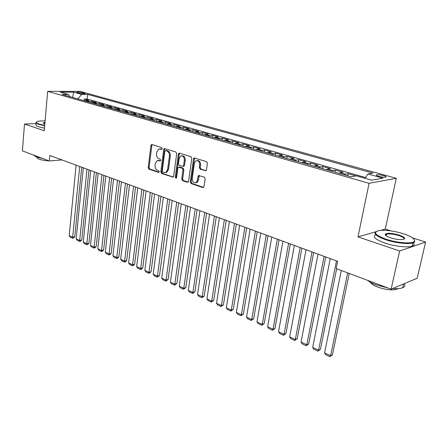 <?xml version="1.0" encoding="UTF-8"?>
<svg xmlns="http://www.w3.org/2000/svg" width="448" height="448" viewBox="0 0 448 448"><rect width="100%" height="100%" fill="white"/><g stroke="black" fill="none" stroke-linecap="round" stroke-linejoin="round"><path stroke-width="0.67" d="M162.243 148.658L161.711 147.577L151.995 144.542L151.525 144.564L150.937 145.499L148.182 167.619L148.921 169.142L158.514 172.418L159.264 171.774L158.732 170.694L157.478 170.268C155.747 169.434 154.946 167.793 155.075 165.351L155.31 163.503L157.058 160.625L160.362 160.899L160.748 160.266L160.216 159.186L158.956 158.777C157.209 157.954 156.402 156.318 156.537 153.854L156.772 151.99L158.62 149.027L161.834 149.313L162.243 148.658M383.488 175.577C380.542 174.838 378.274 174.574 376.684 174.798C375.766 175.129 376.505 175.655 378.902 176.378C381.858 177.122 384.132 177.386 385.734 177.167C386.663 176.831 385.913 176.299 383.488 175.577M205.24 170.817L205.934 170.722L206.45 169.842L207.413 163.24L206.584 161.61L194.085 157.959L193.53 158.878L190.277 181.95L191.078 183.551L202.798 187.561L203.532 187.454L203.997 186.614L205.145 178.741L204.322 177.111L198.559 175.521L198.061 176.389L197.501 180.275L196.207 182.56C193.693 183.282 192.36 181.927 192.203 178.494L194.354 163.29L195.815 160.86C198.29 160.266 199.584 161.644 199.696 164.993L199.326 167.552L200.144 169.17L205.918 170.733M375.603 231.84L358.002 236.897L399.655 250.992L391.121 289.173L417.183 278.258L425.6 242.077L412.558 237.86M358.002 236.897L369.074 183.327L47.656 91.33L80.002 91.375L396.284 178.298L369.074 183.327M36.254 123.592L24.5 124.034L44.285 130.732L47.656 91.33M24.5 124.034L22.4 150.881L49.325 160.978L61.88 159.919M391.121 289.173L336.196 268.57L337.646 261.341L49.812 155.478L49.325 160.978M176.697 153.591L175.913 152.018L164.282 148.579L163.699 149.509L160.798 171.914L161.554 173.46L173.135 177.15L173.645 176.282L176.697 153.591M179.502 153.143L190.988 156.738L191.794 158.334L188.569 181.367L188.082 182.218L187.415 182.302L182.526 180.628L181.742 179.043L183.008 169.809L182.218 168.224L178.405 167.222L177.873 168.118L176.574 177.677L176.226 178.282L175.246 177.223L178.371 154.118L178.942 153.188L179.502 153.143L178.942 153.188M353.108 176.417L356.003 175.924L348.18 173.712L347.76 175.834M344.159 174.81L345.453 174.149L340.284 172.682L343.028 172.256L335.395 170.094L334.986 172.2M331.33 171.153L332.629 170.503L327.583 169.075L330.366 168.672L322.907 166.566L322.515 168.644M318.797 167.586L320.113 166.947L315.185 165.553L317.996 165.178L310.71 163.117L310.335 165.172M306.561 164.097L307.882 163.475L303.072 162.109L305.911 161.756L298.794 159.746L298.43 161.778M294.605 160.692L295.938 160.087L291.234 158.749L294.101 158.418L287.146 156.447L286.793 158.463M282.923 157.36L284.262 156.772L279.67 155.467L282.559 155.154L275.761 153.227L275.419 155.226M271.505 154.106L272.854 153.53L268.358 152.253L271.275 151.962L264.622 150.08L264.298 152.057M260.338 150.926L261.694 150.36L257.303 149.117L260.238 148.837L253.736 147L253.417 148.954M249.424 147.818L250.785 147.263L246.49 146.042L249.446 145.785L243.079 143.987L242.771 145.925M238.745 144.771L240.111 144.234L235.906 143.041L238.885 142.8L232.652 141.036L232.361 142.957M228.295 141.798L229.667 141.266L225.551 140.101L228.547 139.871L222.449 138.152L222.163 140.05M218.07 138.886L219.447 138.365L215.421 137.222L218.428 137.01L212.458 135.324L212.184 137.206M208.062 136.03L209.44 135.526L205.498 134.406L208.522 134.21L202.675 132.558L202.412 134.422M198.262 133.241L199.646 132.742L195.782 131.645L198.822 131.466L193.094 129.847L192.836 131.695M188.664 130.502L190.053 130.015L186.267 128.94L189.319 128.778L183.708 127.193L183.462 129.024M179.262 127.826L180.656 127.35L176.949 126.297L180.006 126.146L174.513 124.589L174.272 126.403M170.05 125.199L171.444 124.734L167.815 123.704L170.884 123.564L165.497 122.041L165.267 123.838M161.028 122.629L162.422 122.17L158.861 121.162L161.941 121.033L156.66 119.543L156.436 121.324M152.18 120.109L153.58 119.661L150.091 118.67L153.177 118.552L147.997 117.09L147.778 118.854M143.511 117.639L144.906 117.197L141.49 116.228L144.581 116.122L139.502 114.688L139.294 116.435M135.005 115.214L136.405 114.783L133.05 113.831L136.147 113.742L131.169 112.33L130.967 114.066M126.666 112.84L128.066 112.414L124.779 111.479L127.882 111.401L122.993 110.018L122.802 111.737M118.485 110.51L119.89 110.09L116.659 109.178L119.767 109.105L114.974 107.75L114.789 109.452M110.466 108.22L111.866 107.811L108.696 106.915L111.81 106.854L107.106 105.521L106.921 107.212M102.586 105.98L103.992 105.577L100.884 104.692L103.998 104.647L99.378 103.337L99.204 105.011M94.858 103.779L96.264 103.382L93.212 102.519L96.326 102.474L91.795 101.192L87.276 101.618M91.627 102.855L91.795 101.192M77.543 92.747L79.15 93.195C81.698 93.755 83.703 93.929 85.154 93.71L82.807 92.747C80.259 92.187 78.266 92.019 76.821 92.238L77.543 92.747M365.081 178.298L367.892 173.97L372.988 173.13L87.657 94.388L81.687 94.405L77.801 98.918M367.892 173.97L382.99 178.17L371.745 180.186L356.457 175.862L351.008 176.764L62.138 94.455L68.41 94.438L60.351 92.159L73.634 92.165L81.687 94.405M365.585 177.526L87.186 99.064L84.347 99.086L88.799 100.346L84.28 100.761M96.264 103.382L99.378 103.337M103.992 105.577L107.106 105.521M111.866 107.811L114.974 107.75M119.89 110.09L122.993 110.018M128.066 112.414L131.169 112.33M136.405 114.783L139.502 114.688M144.906 117.197L147.997 117.09M153.58 119.661L156.66 119.543M162.422 122.17L165.497 122.041M171.444 124.734L174.513 124.589M180.656 127.35L183.708 127.193M190.053 130.015L193.094 129.847M199.646 132.742L202.675 132.558M209.44 135.526L212.458 135.324M219.447 138.365L222.449 138.152M229.667 141.266L232.652 141.036M240.111 144.234L243.079 143.987M250.785 147.263L253.736 147M261.694 150.36L264.622 150.08M272.854 153.53L275.761 153.227M284.262 156.772L287.146 156.447M295.938 160.087L298.794 159.746M307.882 163.475L310.71 163.117M320.113 166.947L322.907 166.566M332.629 170.503L335.395 170.094M345.453 174.149L348.18 173.712M399.655 250.992L425.6 242.077M391.031 230.905L385.302 229.057L396.284 178.298M84.185 100.733L84.347 99.086M87.186 99.064L87.657 94.388M69.944 96.678L68.41 94.438M93.212 102.519L91.812 102.906M100.884 104.692L99.478 105.095M108.696 106.915L107.296 107.318M116.659 109.178L115.259 109.586M124.779 111.479L123.379 111.899M133.05 113.831L131.65 114.257M141.49 116.228L140.09 116.665M150.091 118.67L148.691 119.112M158.861 121.162L157.466 121.615M167.815 123.704L166.421 124.169M176.949 126.297L175.554 126.767M186.267 128.94L184.878 129.427M195.782 131.645L194.398 132.138M205.498 134.406L204.114 134.91M215.421 137.222L214.043 137.738M225.551 140.101L224.179 140.622M235.906 143.041L234.539 143.573M246.49 146.042L245.123 146.591M257.303 149.117L255.942 149.677M268.358 152.253L267.008 152.83M279.67 155.467L278.326 156.05M291.234 158.749L289.901 159.348M303.072 162.109L301.745 162.725M315.185 165.553L313.869 166.18M327.583 169.075L326.278 169.714M340.284 172.682L338.99 173.337M72.666 97.451L73.634 92.165M385.302 229.057L380.895 230.317M162.036 149.156L159.813 148.848M158.273 160.412L160.563 160.731M152.236 144.614L151.833 145.432L149.072 167.524L149.811 169.047L159.096 172.217M165.004 148.613L164.59 149.436L161.689 171.814L162.445 173.359L173.27 177.055M165.586 150.623L164.825 151.301L162.26 170.99L162.792 172.077L164.13 172.53L165.962 172.368L167.625 169.557L169.411 156.027C169.551 153.524 168.728 151.866 166.942 151.049L165.586 150.623L166.477 150.55L165.575 150.623M165.564 172.542L166.852 172.267L168.515 169.456L167.625 169.557M166.477 150.55L167.832 150.976C169.618 151.788 170.436 153.446 170.302 155.949L168.515 169.456M188.182 182.146L183.411 180.516L182.526 180.628M178.982 167.16L179.883 167.07L183.103 168.123L183.893 169.708L182.622 178.931L183.411 180.516M179.687 153.199L179.256 154.039L176.131 177.117L176.439 178.069M184.335 160.166C184.246 156.951 183.025 155.585 180.678 156.061L179.172 158.519L178.455 163.817L179.239 165.396L183.07 166.387L183.607 165.491L184.335 160.166L185.22 160.076C185.198 157.102 184.083 155.691 181.871 155.848M183.361 166.354L183.954 166.286L184.486 165.396L183.607 165.491M185.22 160.076L184.486 165.396M197.103 160.586C199.399 160.429 200.553 161.862 200.575 164.892L200.206 167.451L201.023 169.064L206.002 170.671M195.754 182.79L197.081 182.442L198.38 180.158L197.501 180.275M199.354 175.47L198.38 180.158M194.858 157.948L194.41 158.794L191.156 181.832L191.957 183.434L203.594 187.404M79.699 166.471L72.649 237.227L69.182 235.631L76.104 165.15M74.715 236.846L73.444 238.039L72.615 238.19L72.649 237.227L74.715 236.846L81.704 167.21M72.615 238.19L70.19 237.076L69.182 235.631M45.125 120.949C41.888 120.837 39.458 120.971 37.817 121.352C35.493 122.007 35.946 122.914 39.183 124.062L44.744 125.384M44.71 125.776L38.886 124.398C36.254 123.491 35.42 122.702 36.383 122.041M44.867 123.95L43.126 122.948L45.007 122.326M43.058 158.626L36.17 156.951L33.337 154.98M49.011 160.86C45.002 160.647 41.675 160.076 39.043 159.146C37.33 158.48 36.691 157.858 37.111 157.276M44.503 128.184L38.685 126.795C36.058 125.877 35.224 125.082 36.187 124.404M55.037 160.496L50.316 160.894M44.968 122.735L43.434 123.357M403.525 233.783C394.828 231.14 387.139 229.998 380.47 230.35C372.495 231.739 374.338 234.69 386.002 239.198C397.186 243.04 412.748 244.126 414.333 241.231C415.234 239.014 411.634 236.533 403.525 233.783M414.327 239.607L414.708 241.802L412.905 242.878C408.358 244.479 395.181 242.956 385.678 239.719C376.258 236.303 373.094 233.559 376.18 231.498M399.263 235.099C405.3 237.362 406.246 238.857 402.097 239.596C398.681 239.742 394.817 239.142 390.505 237.804C386.568 236.432 384.832 235.217 385.297 234.164C387.554 232.814 392.207 233.128 399.263 235.099M403.906 239.26C404.645 238.218 402.993 237.003 398.955 235.609C393.613 234.035 389.452 233.57 386.473 234.22L385.666 234.724L385.622 235.357M387.783 287.924L375.889 284.766C372.198 283.36 369.426 281.887 367.556 280.336M397.936 288.624L396.99 289.178C392.269 290.517 385.862 289.817 377.765 287.084C373.682 285.494 371.235 283.892 370.434 282.274M413.42 242.693C414.803 244.255 414.378 245.42 412.149 246.198C407.596 247.828 394.436 246.316 384.955 243.057C375.346 239.512 372.266 236.706 375.71 234.634M404.527 283.556L402.489 284.413M404.214 283.752C405.367 285.471 404.858 286.798 402.685 287.728C400.45 288.596 397.107 288.865 392.65 288.529M86.985 169.148L79.682 240.458L76.149 238.834L83.322 167.804M81.749 240.066L80.461 241.265L79.638 241.422L79.682 240.458L81.749 240.066L88.984 169.887M79.638 241.422L77.162 240.285L76.149 238.834M94.399 171.875L86.839 243.746L83.244 242.094L90.675 170.509M88.9 243.342L87.601 244.552L86.778 244.714L86.839 243.746L88.9 243.342L96.398 172.614M86.778 244.714L84.263 243.555L83.244 242.094M101.954 174.653L94.125 247.089L90.462 245.409L98.157 173.258M96.186 246.674L94.87 247.89L94.046 248.058L94.125 247.089L96.186 246.674L103.942 175.386M94.046 248.058L91.487 246.882L90.462 245.409M109.642 177.486L101.539 250.494L97.815 248.786L105.778 176.064M103.6 250.062L102.273 251.294L101.444 251.468L101.539 250.494L103.6 250.062L111.63 178.214M101.444 251.468L98.84 250.27L97.815 248.786M117.477 180.365L109.088 253.96L105.297 252.218L113.54 178.92M111.149 253.518L109.805 254.755L108.982 254.934L109.088 253.96L111.149 253.518L119.459 181.093M108.982 254.934L106.327 253.714L105.297 252.218M125.462 183.305L116.777 257.494L112.913 255.718L121.453 181.826M118.832 257.034L117.477 258.283L116.654 258.468L116.777 257.494L118.832 257.034L127.434 184.027M116.654 258.468L113.949 257.225L112.913 255.718M133.599 186.295L124.606 261.089L120.674 259.28L129.511 184.789M126.661 260.618L125.289 261.878L124.466 262.069L124.606 261.089L126.661 260.618L135.565 187.018M124.466 262.069L121.716 260.798L120.674 259.28M141.893 189.342L132.586 264.751L128.576 262.909L137.726 187.813M134.635 264.264L133.246 265.535L132.423 265.731L132.586 264.751L134.635 264.264L143.847 190.064M132.423 265.731L129.623 264.443L128.576 262.909M150.343 192.45L140.711 268.486L136.629 266.61L146.098 190.893M142.761 267.982L141.355 269.265L140.538 269.466L140.711 268.486L142.761 267.982L152.292 193.166M140.538 269.466L137.682 268.15L136.629 266.61M158.962 195.625L148.994 272.289L144.833 270.379L154.633 194.029M151.038 271.774L149.615 273.062L148.798 273.269L148.994 272.289L151.038 271.774L160.899 196.336M148.798 273.269L145.886 271.93L144.833 270.379M167.748 198.856L157.438 276.164L153.199 274.215L163.335 197.232M159.477 275.632L157.22 277.15L157.438 276.164L159.477 275.632L169.68 199.562M157.22 277.15L154.252 275.783L153.199 274.215M176.714 202.149L166.046 280.118L161.722 278.13L172.211 200.497M168.073 279.569L165.805 281.103L166.046 280.118L168.073 279.569L178.634 202.854M165.805 281.103L162.781 279.709L161.722 278.13M185.858 205.514L174.815 284.144L170.408 282.122L181.266 203.823M176.842 283.578L174.558 285.13L174.815 284.144L176.842 283.578L187.768 206.214M174.558 285.13L171.478 283.713L170.408 282.122M195.194 208.947L183.764 288.254L179.267 286.188L190.501 207.222M185.786 287.672L183.484 289.24L183.764 288.254L185.786 287.672L197.086 209.642M183.484 289.24L180.337 287.795L179.267 286.188M204.719 212.453L192.892 292.449L188.306 290.343L199.931 210.689M194.902 291.844L192.59 293.434L192.892 292.449L194.902 291.844L206.595 213.142M192.59 293.434L189.381 291.956L188.306 290.343M214.441 216.026L202.205 296.722L197.523 294.577L209.552 214.228M204.21 296.1L201.874 297.707L202.205 296.722L204.21 296.1L216.306 216.709M201.874 297.707L198.604 296.201L197.523 294.577M224.37 219.677L211.702 301.084L206.931 298.894L219.38 217.84M213.702 300.446L211.35 302.075L211.702 301.084L213.702 300.446L226.218 220.354M211.35 302.075L208.012 300.535L206.931 298.894M234.506 223.406L221.402 305.542L216.53 303.302L229.41 221.53M223.39 304.875L221.021 306.527L221.402 305.542L223.39 304.875L236.337 224.078M221.021 306.527L217.616 304.959L216.53 303.302M244.866 227.214L231.302 310.083L226.324 307.798L239.658 225.299M233.274 309.4L230.894 311.074L231.302 310.083L233.274 309.4L246.674 227.881M230.894 311.074L227.416 309.473L226.324 307.798M255.444 231.106L241.41 314.726L236.326 312.396L250.124 229.152M243.37 314.02L240.974 315.711L241.41 314.726L243.37 314.02L257.236 231.767M240.974 315.711L237.423 314.076L236.326 312.396M266.258 235.082L251.731 319.469L246.54 317.083L260.82 233.083M253.68 318.741L251.266 320.454L251.731 319.469L253.68 318.741L268.033 235.738M251.266 320.454L247.638 318.78L246.54 317.083M277.312 239.148L262.276 324.307L256.973 321.877L271.757 237.104M264.214 323.557L261.778 325.293L262.276 324.307L264.214 323.557L279.065 239.792M261.778 325.293L258.076 323.59L256.973 321.877M288.613 243.303L273.045 329.258L267.63 326.771L282.934 241.214M274.971 328.479L272.524 330.238L273.045 329.258L274.971 328.479L290.343 243.942M272.524 330.238L268.738 328.496L267.63 326.771M300.171 247.554L284.054 334.314L278.522 331.772L294.364 245.42M285.964 333.514L283.5 335.294L284.054 334.314L285.964 333.514L301.874 248.181M283.5 335.294L279.63 333.514L278.522 331.772M311.998 251.905L295.31 339.483L289.654 336.885L306.051 249.715M297.203 338.654L294.717 340.463L295.31 339.483L297.203 338.654L313.673 252.521M294.717 340.463L290.763 338.638L289.654 336.885M324.094 256.357L306.818 344.764L301.034 342.11L318.013 254.117M308.694 343.913L306.191 345.744L306.818 344.764L308.694 343.913L325.746 256.962M306.191 345.744L302.148 343.879L301.034 342.11M336.482 260.91L318.584 350.168L312.67 347.452L330.254 258.619M320.443 349.289L317.923 351.148L318.584 350.168L320.443 349.289L336.644 268.738M317.923 351.148L313.785 349.238L312.67 347.452M347.659 272.871L330.624 355.701L324.57 352.918L341.309 270.491M332.461 354.788L329.924 356.67L330.624 355.701L332.461 354.788L349.238 273.465M329.924 356.67L325.69 354.721L324.57 352.918M88.676 101.231L85.68 100.38M82.712 93.761L82.807 92.747M84.353 93.817L84.414 93.19M161.106 148.859L160.216 148.932M160.384 160.888L159.992 160.927M159.622 160.423L158.732 160.513M158.928 172.374L158.514 172.418M149.811 169.047L148.921 169.142M149.072 167.524L148.182 167.619M151.833 145.432L150.937 145.499M161.851 149.302L161.482 149.335M173.169 177.134L172.53 177.212M162.445 173.359L161.554 173.46M161.689 171.814L160.798 171.914M164.59 149.436L163.699 149.509M170.302 155.949L169.411 156.027M167.832 150.976L166.942 151.049M188.098 182.207L187.415 182.302M182.622 178.931L181.742 179.043M183.893 169.708L183.008 169.809M183.103 168.123L182.218 168.224M179.883 167.07L178.998 167.166M176.131 177.117L175.246 177.223M179.256 154.039L178.371 154.118M201.023 169.064L200.144 169.17M200.206 167.451L199.326 167.552M200.575 164.892L199.696 164.993M198.934 176.277L198.061 176.389M203.532 187.454L202.798 187.561M191.957 183.434L191.078 183.551M191.156 181.832L190.277 181.95M194.41 158.794L193.53 158.878M376.55 175.448L376.684 174.798M151.967 144.536L151.525 144.564M164.774 148.54L164.282 148.579M166.852 172.267L165.962 172.368M183.954 166.286L183.07 166.387M197.081 182.442L196.207 182.56M199.248 175.431L198.559 175.521M194.712 157.898L194.085 157.959M43.618 123.066L43.59 123.446M43.434 123.306L43.126 122.948M412.149 246.198L412.905 242.878M386.473 234.22L386.131 235.788M397.107 288.658L396.99 289.178M402.685 287.728L403.514 284.077M385.666 234.724L385.297 234.164M414.333 241.231L414.708 241.802"/></g></svg>
